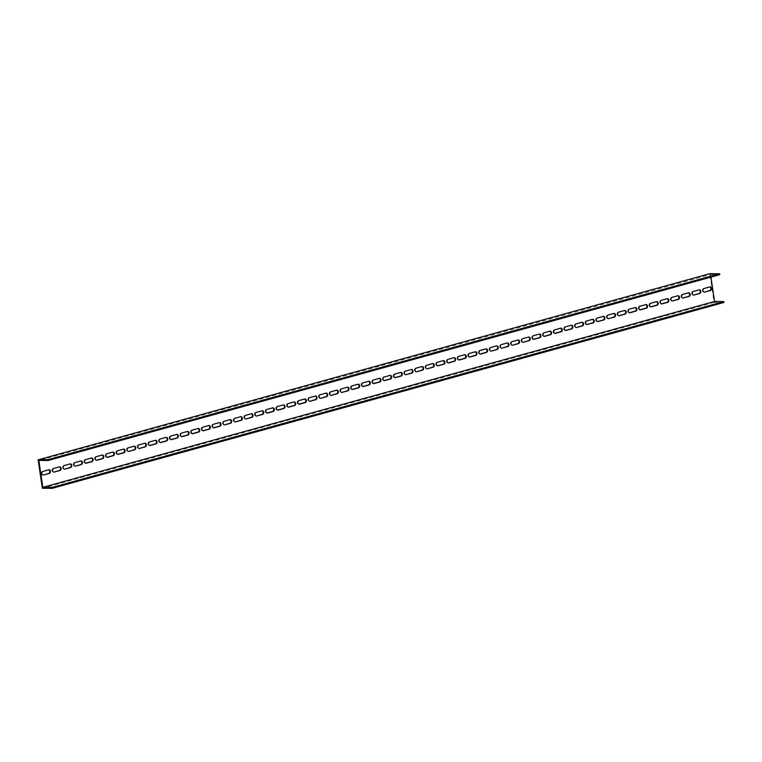 <?xml version="1.0" encoding="UTF-8"?>
<svg xmlns="http://www.w3.org/2000/svg" width="762" height="762" viewBox="0 0 762 762"><rect width="100%" height="100%" fill="white"/><g stroke="black" fill="none" stroke-linecap="round" stroke-linejoin="round"><path stroke-width="0.57" stroke-dasharray="3.81 2.86" d="M723.9 302.476L714.07 302.371L709.822 273.663M714.07 302.371L42.339 488.242M698.621 289.836L699.23 289.846A1.829 1.362 90.6 0 0 698.621 289.836L692.753 291.455A1.829 1.362 90.6 0 0 693.287 295.046L693.287 295.046M687.962 292.789L688.572 292.789A1.829 1.362 90.6 0 0 687.962 292.789L682.095 294.408A1.829 1.362 90.6 0 0 682.628 297.999L682.628 297.999M677.294 295.732L677.913 295.742A1.829 1.362 90.6 0 0 677.294 295.732L671.427 297.361A1.829 1.362 90.6 0 0 671.96 300.952L671.96 300.952M666.636 298.685L667.245 298.694A1.829 1.362 90.6 0 0 666.636 298.685L660.768 300.314A1.829 1.362 90.6 0 0 661.302 303.895L661.349 303.895M656.558 301.647A1.829 1.362 90.6 0 0 655.968 301.638L650.11 303.257A1.829 1.362 90.6 0 0 650.634 306.848L650.681 306.848M645.9 304.6A1.829 1.362 90.6 0 0 645.309 304.59L639.442 306.21A1.829 1.362 90.6 0 0 639.975 309.801L640.023 309.801M635.241 307.553A1.829 1.362 90.6 0 0 634.651 307.534L628.783 309.162A1.829 1.362 90.6 0 0 629.317 312.753L629.355 312.753M624.573 310.496A1.829 1.362 90.6 0 0 623.983 310.486L618.115 312.106A1.829 1.362 90.6 0 0 618.649 315.697L618.649 315.697M613.324 313.439L613.934 313.449A1.829 1.362 90.6 0 0 613.324 313.439L607.457 315.058A1.829 1.362 90.6 0 0 607.99 318.649L607.99 318.649M603.247 316.401A1.829 1.362 90.6 0 0 602.656 316.392L596.798 318.011A1.829 1.362 90.6 0 0 597.322 321.602L597.322 321.602M592.588 319.354A1.829 1.362 90.6 0 0 591.998 319.335L586.13 320.964A1.829 1.362 90.6 0 0 586.664 324.555L586.664 324.555M581.339 322.288L581.949 322.297A1.829 1.362 90.6 0 0 581.339 322.288L575.472 323.907A1.829 1.362 90.6 0 0 575.996 327.498L575.996 327.498M571.262 325.25A1.829 1.362 90.6 0 0 570.671 325.241L564.804 326.86A1.829 1.362 90.6 0 0 565.337 330.451L565.366 330.441M560.603 328.203A1.829 1.362 90.6 0 0 560.013 328.193L554.145 329.813A1.829 1.362 90.6 0 0 554.679 333.404L554.698 333.394M549.935 331.156A1.829 1.362 90.6 0 0 549.345 331.137L543.487 332.765A1.829 1.362 90.6 0 0 544.011 336.347L544.058 336.347M539.277 334.099A1.829 1.362 90.6 0 0 538.686 334.089L532.819 335.709A1.829 1.362 90.6 0 0 533.352 339.3L533.4 339.3M528.609 337.052A1.829 1.362 90.6 0 0 528.018 337.042L522.161 338.661A1.829 1.362 90.6 0 0 522.684 342.252L522.684 342.252M517.36 339.985L517.979 339.995A1.829 1.362 90.6 0 0 517.36 339.985L511.493 341.614A1.829 1.362 90.6 0 0 512.026 345.205L512.026 345.205M506.701 342.938L507.311 342.948A1.829 1.362 90.6 0 0 506.701 342.938L500.834 344.567A1.829 1.362 90.6 0 0 501.367 348.148L501.367 348.148M496.033 345.891L496.653 345.9A1.829 1.362 90.6 0 0 496.033 345.891L490.176 347.51A1.829 1.362 90.6 0 0 490.699 351.101L490.699 351.101M485.375 348.844L485.985 348.844A1.829 1.362 90.6 0 0 485.375 348.844L479.508 350.463A1.829 1.362 90.6 0 0 480.041 354.054L480.089 354.054M475.298 351.806A1.829 1.362 90.6 0 0 474.707 351.787L468.849 353.416A1.829 1.362 90.6 0 0 469.373 357.007L469.421 357.007M464.639 354.749A1.829 1.362 90.6 0 0 464.048 354.74L458.181 356.359A1.829 1.362 90.6 0 0 458.714 359.95L458.762 359.95M453.981 357.702A1.829 1.362 90.6 0 0 453.39 357.692L447.523 359.312A1.829 1.362 90.6 0 0 448.056 362.903L448.104 362.903M443.313 360.655A1.829 1.362 90.6 0 0 442.722 360.645L436.864 362.264A1.829 1.362 90.6 0 0 437.388 365.855L437.388 365.855M432.064 363.588L432.673 363.598A1.829 1.362 90.6 0 0 432.064 363.588L426.196 365.217A1.829 1.362 90.6 0 0 426.73 368.808L426.73 368.808M421.396 366.541L422.015 366.551A1.829 1.362 90.6 0 0 421.396 366.541L415.538 368.16A1.829 1.362 90.6 0 0 416.062 371.751L416.062 371.751M411.328 369.503A1.829 1.362 90.6 0 0 410.737 369.494L404.87 371.113A1.829 1.362 90.6 0 0 405.403 374.704L405.403 374.704M400.669 372.456A1.829 1.362 90.6 0 0 400.079 372.447L394.211 374.066A1.829 1.362 90.6 0 0 394.745 377.657L394.792 377.657M390.001 375.409A1.829 1.362 90.6 0 0 389.411 375.39L383.553 377.019A1.829 1.362 90.6 0 0 384.077 380.6L384.124 380.609M379.343 378.352A1.829 1.362 90.6 0 0 378.752 378.343L372.885 379.962A1.829 1.362 90.6 0 0 373.418 383.553L373.437 383.543M368.675 381.305A1.829 1.362 90.6 0 0 368.084 381.295L362.226 382.915A1.829 1.362 90.6 0 0 362.75 386.505L362.779 386.496M358.016 384.258A1.829 1.362 90.6 0 0 357.426 384.238L351.558 385.867A1.829 1.362 90.6 0 0 352.092 389.458L352.12 389.449M346.767 387.191L347.377 387.201A1.829 1.362 90.6 0 0 346.767 387.191L340.9 388.82A1.829 1.362 90.6 0 0 341.433 392.401L341.433 392.401M336.099 390.144L336.718 390.154A1.829 1.362 90.6 0 0 336.099 390.144L330.241 391.763A1.829 1.362 90.6 0 0 330.765 395.354L330.765 395.354M325.441 393.097L326.05 393.097A1.829 1.362 90.6 0 0 325.441 393.097L319.573 394.716A1.829 1.362 90.6 0 0 320.107 398.307L320.107 398.307M314.773 396.04L315.392 396.05A1.829 1.362 90.6 0 0 314.773 396.04L308.915 397.669A1.829 1.362 90.6 0 0 309.439 401.26L309.439 401.26M304.705 399.012A1.829 1.362 90.6 0 0 304.114 398.993L298.247 400.612A1.829 1.362 90.6 0 0 298.78 404.203L298.828 404.203M294.046 401.955A1.829 1.362 90.6 0 0 293.456 401.945L287.588 403.565A1.829 1.362 90.6 0 0 288.122 407.156L288.169 407.156M283.378 404.908A1.829 1.362 90.6 0 0 282.788 404.898L276.93 406.517A1.829 1.362 90.6 0 0 277.454 410.108L277.501 410.108M272.72 407.861A1.829 1.362 90.6 0 0 272.129 407.841L266.262 409.47A1.829 1.362 90.6 0 0 266.795 413.061L266.843 413.061M262.052 410.804A1.829 1.362 90.6 0 0 261.461 410.794L255.603 412.413A1.829 1.362 90.6 0 0 256.127 416.004L256.127 416.004M250.803 413.747L251.422 413.747A1.829 1.362 90.6 0 0 250.803 413.747L244.935 415.366A1.829 1.362 90.6 0 0 245.469 418.957L245.469 418.957M240.144 416.7L240.754 416.7A1.829 1.362 90.6 0 0 240.144 416.7L234.277 418.319A1.829 1.362 90.6 0 0 234.81 421.91L234.81 421.91M229.476 419.643L230.095 419.652A1.829 1.362 90.6 0 0 229.476 419.643L223.618 421.272A1.829 1.362 90.6 0 0 224.142 424.853L224.142 424.853M218.818 422.596L219.427 422.605A1.829 1.362 90.6 0 0 218.818 422.596L212.95 424.215A1.829 1.362 90.6 0 0 213.484 427.806L213.531 427.806M208.74 425.558A1.829 1.362 90.6 0 0 208.15 425.548L202.292 427.168A1.829 1.362 90.6 0 0 202.816 430.759L202.863 430.759M198.082 428.511A1.829 1.362 90.6 0 0 197.491 428.492L191.624 430.12A1.829 1.362 90.6 0 0 192.157 433.711L192.205 433.711M187.423 431.463A1.829 1.362 90.6 0 0 186.833 431.444L180.965 433.073A1.829 1.362 90.6 0 0 181.499 436.655L181.537 436.655M176.755 434.407A1.829 1.362 90.6 0 0 176.165 434.397L170.297 436.016A1.829 1.362 90.6 0 0 170.831 439.607L170.859 439.598M165.506 437.35L166.116 437.35A1.829 1.362 90.6 0 0 165.506 437.35L159.639 438.969A1.829 1.362 90.6 0 0 160.172 442.56L160.191 442.551M154.838 440.293L155.458 440.303A1.829 1.362 90.6 0 0 154.838 440.293L148.981 441.922A1.829 1.362 90.6 0 0 149.504 445.513L149.533 445.503M144.18 443.246L144.79 443.255A1.829 1.362 90.6 0 0 144.18 443.246L138.313 444.865A1.829 1.362 90.6 0 0 138.846 448.456L138.846 448.456M133.521 446.199L134.131 446.208A1.829 1.362 90.6 0 0 133.521 446.199L127.654 447.818A1.829 1.362 90.6 0 0 128.187 451.409L128.226 451.409M123.444 449.161A1.829 1.362 90.6 0 0 122.853 449.151L116.986 450.771A1.829 1.362 90.6 0 0 117.519 454.362L117.567 454.362M112.786 452.114A1.829 1.362 90.6 0 0 112.195 452.095L106.328 453.723A1.829 1.362 90.6 0 0 106.861 457.314L106.909 457.314M102.118 455.057A1.829 1.362 90.6 0 0 101.527 455.047L95.669 456.667A1.829 1.362 90.6 0 0 96.193 460.258L96.241 460.258M91.459 458.01A1.829 1.362 90.6 0 0 90.869 458L85.001 459.619A1.829 1.362 90.6 0 0 85.534 463.21L85.582 463.21M80.21 460.953L80.82 460.953A1.829 1.362 90.6 0 0 80.21 460.953L74.343 462.572A1.829 1.362 90.6 0 0 74.867 466.163L74.867 466.163M69.542 463.896L70.161 463.906A1.829 1.362 90.6 0 0 69.542 463.896L63.675 465.525A1.829 1.362 90.6 0 0 64.208 469.106L64.208 469.106M58.884 466.849L59.493 466.858A1.829 1.362 90.6 0 0 58.884 466.849L53.016 468.468A1.829 1.362 90.6 0 0 53.55 472.059L53.55 472.059M709.87 286.903A1.829 1.362 90.6 0 0 709.279 286.883L703.421 288.512A1.829 1.362 90.6 0 0 703.945 292.094L703.945 292.094M48.216 469.802L48.835 469.802A1.829 1.362 90.6 0 0 48.216 469.802L42.358 471.421A1.829 1.362 90.6 0 0 42.882 475.012L42.882 475.012M710.946 277.101L710.575 274.558L38.843 460.429M710.575 274.558L719.795 274.663M692.753 291.455L693.372 291.465M682.095 294.408L682.704 294.418M671.427 297.361L672.046 297.361M660.768 300.314L661.387 300.314M655.968 301.638L656.587 301.647M650.11 303.257L650.719 303.266M645.309 304.59L645.919 304.59M639.442 306.21L640.061 306.219M634.651 307.534L635.26 307.543M628.783 309.162L629.393 309.162M623.983 310.486L624.602 310.496M618.115 312.106L618.734 312.115M607.457 315.058L608.076 315.068M602.656 316.392L603.275 316.392M596.798 318.011L597.408 318.021M591.998 319.335L592.607 319.345M586.13 320.964L586.75 320.964M575.472 323.907L576.082 323.917M570.671 325.241L571.29 325.241M564.804 326.86L565.423 326.869M560.013 328.193L560.622 328.193M554.145 329.813L554.765 329.822M549.345 331.137L549.964 331.146M543.487 332.765L544.097 332.765M538.686 334.089L539.296 334.099M532.819 335.709L533.438 335.718M528.018 337.042L528.638 337.042M522.161 338.661L522.77 338.671M511.493 341.614L512.112 341.614M500.834 344.567L501.453 344.567M490.176 347.51L490.785 347.52M479.508 350.463L480.127 350.472M474.707 351.787L475.326 351.796M468.849 353.416L469.459 353.416M464.048 354.74L464.668 354.749M458.181 356.359L458.8 356.368M453.39 357.692L454 357.702M447.523 359.312L448.142 359.321M442.722 360.645L443.341 360.645M436.864 362.264L437.474 362.274M426.196 365.217L426.815 365.217M415.538 368.16L416.147 368.17M410.737 369.494L411.356 369.494M404.87 371.113L405.489 371.123M400.079 372.447L400.688 372.447M394.211 374.066L394.821 374.075M389.411 375.39L390.03 375.399M383.553 377.019L384.162 377.019M378.752 378.343L379.362 378.352M372.885 379.962L373.504 379.971M368.084 381.295L368.703 381.295M362.226 382.915L362.836 382.924M357.426 384.238L358.045 384.248M351.558 385.867L352.177 385.867M340.9 388.82L341.509 388.82M330.241 391.763L330.851 391.773M319.573 394.716L320.192 394.726M308.915 397.669L309.524 397.669M304.114 398.993L304.733 399.002M298.247 400.612L298.866 400.622M293.456 401.945L294.065 401.955M287.588 403.565L288.198 403.574M282.788 404.898L283.407 404.898M276.93 406.517L277.539 406.527M272.129 407.841L272.739 407.851M266.262 409.47L266.881 409.47M261.461 410.794L262.08 410.804M255.603 412.413L256.213 412.423M244.935 415.366L245.555 415.376M234.277 418.319L234.886 418.328M223.618 421.272L224.228 421.272M212.95 424.215L213.57 424.224M208.15 425.548L208.769 425.548M202.292 427.168L202.902 427.177M197.491 428.492L198.101 428.501M191.624 430.12L192.243 430.12M186.833 431.444L187.442 431.454M180.965 433.073L181.575 433.073M176.165 434.397L176.784 434.407M170.297 436.016L170.917 436.026M159.639 438.969L160.258 438.979M148.981 441.922L149.59 441.922M138.313 444.865L138.932 444.875M127.654 447.818L128.264 447.827M122.853 449.151L123.473 449.151M116.986 450.771L117.605 450.78M112.195 452.095L112.805 452.104M106.328 453.723L106.947 453.723M101.527 455.047L102.146 455.057M95.669 456.667L96.279 456.676M90.869 458L91.478 458M85.001 459.619L85.62 459.629M74.343 462.572L74.952 462.582M63.675 465.525L64.294 465.525M53.016 468.468L53.635 468.478M709.279 286.883L709.898 286.893M703.421 288.512L704.031 288.512M42.358 471.421L42.967 471.43M698.906 289.798L699.516 289.808M693.001 295.084L693.62 295.094M688.238 292.751L688.858 292.751M682.342 298.037L682.952 298.047M677.58 295.694L678.199 295.704M671.674 300.99L672.294 300.99M666.921 298.647L667.531 298.656M661.016 303.933L661.626 303.943M656.253 301.6L656.873 301.609M650.348 306.886L650.967 306.895M645.595 304.552L646.205 304.552M639.689 309.839L640.309 309.839M634.927 307.496L635.546 307.505M629.031 312.791L629.641 312.791M624.269 310.448L624.878 310.458M618.363 315.735L618.982 315.744M613.61 313.401L614.22 313.411M607.705 318.687L608.314 318.697M602.942 316.354L603.561 316.354M597.037 321.64L597.656 321.64M592.284 319.297L592.893 319.307M586.378 324.583L586.997 324.593M581.616 322.25L582.235 322.259M575.72 327.536L576.329 327.546M570.957 325.203L571.567 325.212M565.052 330.489L565.671 330.498M560.299 328.155L560.908 328.155M554.393 333.442L555.003 333.442M549.631 331.099L550.25 331.108M543.725 336.385L544.344 336.394M538.972 334.051L539.582 334.061M533.067 339.338L533.686 339.347M528.304 337.004L528.923 337.004M522.408 342.29L523.018 342.3M517.646 339.957L518.255 339.957M511.74 345.243L512.359 345.243M506.987 342.9L507.597 342.91M501.082 348.186L501.691 348.196M496.319 345.853L496.938 345.862M490.414 351.139L491.033 351.149M485.661 348.805L486.27 348.805M479.755 354.092L480.374 354.092M474.993 351.749L475.612 351.758M469.097 357.045L469.706 357.045M464.334 354.701L464.944 354.711M458.429 359.988L459.048 359.997M453.666 357.654L454.285 357.664M447.77 362.941L448.38 362.95M443.008 360.607L443.627 360.607M437.102 365.893L437.721 365.893M432.349 363.55L432.959 363.56M426.444 368.837L427.063 368.846M421.681 366.503L422.3 366.512M415.785 371.789L416.395 371.799M411.023 369.456L411.632 369.465M405.117 374.742L405.736 374.752M400.355 372.408L400.974 372.408M394.459 377.695L395.068 377.695M389.696 375.352L390.315 375.361M383.791 380.638L384.41 380.648M379.038 378.304L379.647 378.314M373.132 383.591L373.742 383.6M368.37 381.257L368.989 381.257M362.474 386.544L363.083 386.553M357.711 384.21L358.321 384.21M351.806 389.496L352.425 389.496M347.043 387.153L347.663 387.163M341.147 392.44L341.757 392.449M336.385 390.106L337.004 390.115M330.479 395.392L331.099 395.402M325.726 393.059L326.336 393.059M319.821 398.345L320.431 398.345M315.058 396.002L315.678 396.011M309.162 401.298L309.772 401.298M304.4 398.955L305.01 398.964M298.494 404.241L299.114 404.251M293.732 401.907L294.351 401.917M287.836 407.194L288.446 407.203M283.073 404.86L283.693 404.86M277.168 410.147L277.787 410.147M272.415 407.803L273.025 407.813M266.51 413.09L267.119 413.099M261.747 410.756L262.366 410.766M255.851 416.042L256.461 416.052M251.089 413.709L251.698 413.718M245.183 418.995L245.802 419.005M240.421 416.662L241.04 416.662M234.525 421.948L235.134 421.948M229.762 419.605L230.381 419.614M223.857 424.891L224.476 424.901M219.104 422.558L219.713 422.567M213.198 427.844L213.808 427.853M208.436 425.51L209.055 425.51M202.54 430.797L203.149 430.806M197.777 428.463L198.387 428.463M191.872 433.749L192.491 433.749M187.109 431.406L187.728 431.416M181.213 436.693L181.823 436.702M176.451 434.359L177.07 434.369M170.545 439.645L171.164 439.655M165.792 437.312L166.402 437.312M159.887 442.598L160.496 442.598M155.124 440.255L155.743 440.265M149.219 445.551L149.838 445.551M144.466 443.208L145.075 443.217M138.56 448.494L139.179 448.504M133.798 446.161L134.417 446.17M127.902 451.447L128.511 451.456M123.139 449.113L123.758 449.113M117.234 454.4L117.853 454.4M112.481 452.057L113.09 452.066M106.575 457.343L107.185 457.352M101.813 455.009L102.432 455.019M95.907 460.296L96.526 460.305M91.154 457.962L91.764 457.972M85.249 463.248L85.868 463.258M80.486 460.915L81.105 460.915M74.59 466.201L75.2 466.201M69.828 463.858L70.437 463.868M63.922 469.144L64.541 469.154M59.169 466.811L59.779 466.82M53.264 472.097L53.873 472.107M709.565 286.845L710.184 286.855M703.659 292.132L704.279 292.141M48.501 469.763L49.12 469.763M42.596 475.05L43.215 475.059"/><path stroke-width="1.14" d="M39.329 459.534L709.822 273.663L719.661 273.758L47.93 459.629L39.329 459.534M710.946 277.101L714.546 301.485L723.767 301.581L52.045 487.442L52.178 488.337L42.339 488.242L38.1 459.524M693.896 295.056L699.154 293.427A1.829 1.362 90.6 0 0 699.211 289.846A1.829 1.362 -89.4 0 1 699.764 293.427L693.896 295.056A1.829 1.362 -89.4 0 1 693.372 291.465L699.23 289.846M683.238 298.009L688.486 296.38A1.829 1.362 90.6 0 0 688.553 292.798A1.829 1.362 -89.4 0 1 689.105 296.38L683.238 298.009A1.829 1.362 -89.4 0 1 682.704 294.418L688.572 292.789M672.579 300.952L677.828 299.323A1.829 1.362 90.6 0 0 677.885 295.751A1.829 1.362 -89.4 0 1 678.437 299.333L672.579 300.952A1.829 1.362 -89.4 0 1 672.046 297.361L677.913 295.742M661.321 303.895L667.16 302.276A1.829 1.362 90.6 0 0 667.226 298.704A1.829 1.362 -89.4 0 1 667.779 302.285L661.911 303.905A1.829 1.362 -89.4 0 1 661.387 300.314L667.245 298.694M650.662 306.838L656.501 305.229A1.829 1.362 90.6 0 0 656.558 301.647M639.994 309.791L645.843 308.172A1.829 1.362 90.6 0 0 645.9 304.6M629.336 312.744L635.175 311.125A1.829 1.362 90.6 0 0 635.241 307.553M619.268 315.706A1.829 1.362 -89.4 0 1 618.734 312.115L624.602 310.496A1.829 1.362 -89.4 0 1 625.126 314.087L619.268 315.706L624.516 314.077A1.829 1.362 90.6 0 0 624.573 310.496M608.6 318.659L613.848 317.03A1.829 1.362 90.6 0 0 613.915 313.449A1.829 1.362 -89.4 0 1 614.467 317.03L608.6 318.659A1.829 1.362 -89.4 0 1 608.076 315.068L613.934 313.449M597.941 321.602A1.829 1.362 -89.4 0 1 597.408 318.021L603.275 316.392A1.829 1.362 -89.4 0 1 603.799 319.983L597.37 321.602L603.19 319.973A1.829 1.362 90.6 0 0 603.247 316.401M587.273 324.555A1.829 1.362 -89.4 0 1 586.75 320.964L592.607 319.345A1.829 1.362 -89.4 0 1 593.141 322.936L586.711 324.555L592.531 322.926A1.829 1.362 90.6 0 0 592.588 319.354M576.615 327.508L581.863 325.879A1.829 1.362 90.6 0 0 581.93 322.297A1.829 1.362 -89.4 0 1 582.482 325.888L576.615 327.508A1.829 1.362 -89.4 0 1 576.082 323.917L581.949 322.297M565.366 330.441L571.205 328.832A1.829 1.362 90.6 0 0 571.262 325.25M554.698 333.394L560.537 331.775A1.829 1.362 90.6 0 0 560.603 328.203M544.039 336.347L549.878 334.728A1.829 1.362 90.6 0 0 549.935 331.156M533.371 339.29L539.22 337.68A1.829 1.362 90.6 0 0 539.277 334.099M523.303 342.262A1.829 1.362 -89.4 0 1 522.77 338.671L528.638 337.042A1.829 1.362 -89.4 0 1 529.171 340.633L523.303 342.262L528.552 340.633A1.829 1.362 90.6 0 0 528.609 337.052M512.645 345.205L517.893 343.576A1.829 1.362 90.6 0 0 517.95 340.004A1.829 1.362 -89.4 0 1 518.503 343.586L512.645 345.205A1.829 1.362 -89.4 0 1 512.112 341.614L517.979 339.995M501.977 348.158L507.225 346.529A1.829 1.362 90.6 0 0 507.292 342.957A1.829 1.362 -89.4 0 1 507.844 346.539L501.977 348.158A1.829 1.362 -89.4 0 1 501.453 344.567L507.311 342.948M491.319 351.111L496.567 349.482A1.829 1.362 90.6 0 0 496.624 345.9A1.829 1.362 -89.4 0 1 497.176 349.482L491.319 351.111A1.829 1.362 -89.4 0 1 490.785 347.52L496.653 345.9M480.06 354.044L485.908 352.425A1.829 1.362 90.6 0 0 485.966 348.853A1.829 1.362 -89.4 0 1 486.518 352.435L480.651 354.063A1.829 1.362 -89.4 0 1 480.127 350.472L485.985 348.844M469.402 356.997L475.24 355.378A1.829 1.362 90.6 0 0 475.298 351.806M458.743 359.95L464.582 358.33A1.829 1.362 90.6 0 0 464.639 354.749M448.075 362.893L453.914 361.283A1.829 1.362 90.6 0 0 453.981 357.702M438.007 365.855A1.829 1.362 -89.4 0 1 437.474 362.274L443.341 360.645A1.829 1.362 -89.4 0 1 443.865 364.236L437.436 365.855L443.255 364.226A1.829 1.362 90.6 0 0 443.313 360.655M427.339 368.808L432.587 367.179A1.829 1.362 90.6 0 0 432.654 363.607A1.829 1.362 -89.4 0 1 433.207 367.189L427.339 368.808A1.829 1.362 -89.4 0 1 426.815 365.217L432.673 363.598M416.681 371.761L421.929 370.132A1.829 1.362 90.6 0 0 421.986 366.551A1.829 1.362 -89.4 0 1 422.548 370.142L416.681 371.761A1.829 1.362 -89.4 0 1 416.147 368.17L422.015 366.551M406.022 374.714A1.829 1.362 -89.4 0 1 405.489 371.123L411.356 369.494A1.829 1.362 -89.4 0 1 411.88 373.085L406.022 374.714L411.27 373.085A1.829 1.362 90.6 0 0 411.328 369.503M394.764 377.647L400.602 376.028A1.829 1.362 90.6 0 0 400.669 372.456M384.105 380.6L389.944 378.981A1.829 1.362 90.6 0 0 390.001 375.409M373.437 383.543L379.276 381.933A1.829 1.362 90.6 0 0 379.343 378.352M362.779 386.496L368.618 384.886A1.829 1.362 90.6 0 0 368.675 381.305M352.12 389.449L357.959 387.829A1.829 1.362 90.6 0 0 358.016 384.258M342.043 392.411L347.291 390.782A1.829 1.362 90.6 0 0 347.358 387.21A1.829 1.362 -89.4 0 1 347.91 390.792L342.043 392.411A1.829 1.362 -89.4 0 1 341.509 388.82L347.377 387.201M331.384 395.364L336.633 393.735A1.829 1.362 90.6 0 0 336.69 390.154A1.829 1.362 -89.4 0 1 337.242 393.735L331.384 395.364A1.829 1.362 -89.4 0 1 330.851 391.773L336.718 390.154M320.716 398.316L325.965 396.688A1.829 1.362 90.6 0 0 326.031 393.106A1.829 1.362 -89.4 0 1 326.584 396.688L320.716 398.316A1.829 1.362 -89.4 0 1 320.192 394.726L326.05 393.097M310.058 401.26L315.306 399.631A1.829 1.362 90.6 0 0 315.363 396.059A1.829 1.362 -89.4 0 1 315.925 399.64L310.058 401.26A1.829 1.362 -89.4 0 1 309.524 397.669L315.392 396.05M298.809 404.203L304.648 402.584A1.829 1.362 90.6 0 0 304.705 399.012M288.141 407.146L293.98 405.536A1.829 1.362 90.6 0 0 294.046 401.955M277.482 410.099L283.321 408.48A1.829 1.362 90.6 0 0 283.378 404.908M266.814 413.052L272.653 411.432A1.829 1.362 90.6 0 0 272.72 407.861M256.746 416.014A1.829 1.362 -89.4 0 1 256.213 412.423L262.08 410.804A1.829 1.362 -89.4 0 1 262.614 414.395L256.746 416.014L261.995 414.385A1.829 1.362 90.6 0 0 262.052 410.804M246.078 418.967L251.336 417.338A1.829 1.362 90.6 0 0 251.393 413.756A1.829 1.362 -89.4 0 1 251.946 417.338L246.078 418.967A1.829 1.362 -89.4 0 1 245.555 415.376L251.422 413.747M235.42 421.91L240.668 420.281A1.829 1.362 90.6 0 0 240.735 416.709A1.829 1.362 -89.4 0 1 241.287 420.291L235.42 421.91A1.829 1.362 -89.4 0 1 234.886 418.328L240.754 416.7M224.761 424.863L230.01 423.234A1.829 1.362 90.6 0 0 230.067 419.662A1.829 1.362 -89.4 0 1 230.619 423.243L224.761 424.863A1.829 1.362 -89.4 0 1 224.228 421.272L230.095 419.652M213.503 427.806L219.342 426.187A1.829 1.362 90.6 0 0 219.408 422.605A1.829 1.362 -89.4 0 1 219.961 426.196L214.093 427.815A1.829 1.362 -89.4 0 1 213.57 424.224L219.427 422.605M202.844 430.749L208.683 429.139A1.829 1.362 90.6 0 0 208.74 425.558M192.176 433.702L198.025 432.083A1.829 1.362 90.6 0 0 198.082 428.511M181.518 436.655L187.357 435.035A1.829 1.362 90.6 0 0 187.423 431.463M170.859 439.598L176.698 437.988A1.829 1.362 90.6 0 0 176.755 434.407M160.191 442.551L166.03 440.941A1.829 1.362 90.6 0 0 166.097 437.359A1.829 1.362 -89.4 0 1 166.649 440.941L160.782 442.57A1.829 1.362 -89.4 0 1 160.258 438.979L166.116 437.35M149.533 445.503L155.372 443.884A1.829 1.362 90.6 0 0 155.429 440.312A1.829 1.362 -89.4 0 1 155.991 443.894L150.124 445.513A1.829 1.362 -89.4 0 1 149.59 441.922L155.458 440.303M139.456 448.466L144.713 446.837A1.829 1.362 90.6 0 0 144.77 443.265A1.829 1.362 -89.4 0 1 145.323 446.846L139.456 448.466A1.829 1.362 -89.4 0 1 138.932 444.875L144.79 443.255M128.797 451.418L134.045 449.79A1.829 1.362 90.6 0 0 134.112 446.208A1.829 1.362 -89.4 0 1 134.664 449.79L128.797 451.418A1.829 1.362 -89.4 0 1 128.264 447.827L134.131 446.208M117.548 454.352L123.387 452.733A1.829 1.362 90.6 0 0 123.444 449.161M106.88 457.305L112.719 455.686A1.829 1.362 90.6 0 0 112.786 452.114M96.222 460.258L102.06 458.638A1.829 1.362 90.6 0 0 102.118 455.057M85.554 463.201L91.402 461.591A1.829 1.362 90.6 0 0 91.459 458.01M75.486 466.163L80.734 464.534A1.829 1.362 90.6 0 0 80.801 460.962A1.829 1.362 -89.4 0 1 81.353 464.544L75.486 466.163A1.829 1.362 -89.4 0 1 74.952 462.582L80.82 460.953M64.827 469.116L70.075 467.487A1.829 1.362 90.6 0 0 70.133 463.915A1.829 1.362 -89.4 0 1 70.685 467.497L64.827 469.116A1.829 1.362 -89.4 0 1 64.294 465.525L70.161 463.906M54.159 472.069L59.407 470.44A1.829 1.362 90.6 0 0 59.474 466.858A1.829 1.362 -89.4 0 1 60.027 470.449L54.159 472.069A1.829 1.362 -89.4 0 1 53.635 468.478L59.493 466.858M704.564 292.103A1.829 1.362 -89.4 0 1 704.031 288.512L709.898 286.893A1.829 1.362 -89.4 0 1 710.432 290.484L704.564 292.103L709.813 290.474A1.829 1.362 90.6 0 0 709.87 286.903M43.501 475.021L48.749 473.392A1.829 1.362 90.6 0 0 48.806 469.811A1.829 1.362 -89.4 0 1 49.359 473.392L43.501 475.021A1.829 1.362 -89.4 0 1 42.967 471.43L48.835 469.802M714.546 301.485L42.824 487.347L52.045 487.442M42.824 487.347L38.843 460.429L48.063 460.524L47.93 459.629M656.587 301.647A1.829 1.362 -89.4 0 1 657.12 305.229L651.253 306.857A1.829 1.362 -89.4 0 1 650.719 303.266L656.587 301.647M645.919 304.59A1.829 1.362 -89.4 0 1 646.452 308.181L640.585 309.81A1.829 1.362 -89.4 0 1 640.061 306.219L645.919 304.59M635.26 307.543A1.829 1.362 -89.4 0 1 635.794 311.134L629.926 312.753A1.829 1.362 -89.4 0 1 629.393 309.162L635.26 307.543M571.29 325.241A1.829 1.362 -89.4 0 1 571.814 328.832L565.956 330.46A1.829 1.362 -89.4 0 1 565.423 326.869L571.29 325.241M560.622 328.193A1.829 1.362 -89.4 0 1 561.156 331.784L555.288 333.404A1.829 1.362 -89.4 0 1 554.765 329.822L560.622 328.193M549.964 331.146A1.829 1.362 -89.4 0 1 550.488 334.737L544.63 336.356A1.829 1.362 -89.4 0 1 544.097 332.765L549.964 331.146M539.296 334.099A1.829 1.362 -89.4 0 1 539.829 337.69L533.962 339.309A1.829 1.362 -89.4 0 1 533.438 335.718L539.296 334.099M475.326 351.796A1.829 1.362 -89.4 0 1 475.859 355.387L469.992 357.007A1.829 1.362 -89.4 0 1 469.459 353.416L475.326 351.796M464.668 354.749A1.829 1.362 -89.4 0 1 465.191 358.34L459.334 359.959A1.829 1.362 -89.4 0 1 458.8 356.368L464.668 354.749M454 357.702A1.829 1.362 -89.4 0 1 454.533 361.283L448.666 362.912A1.829 1.362 -89.4 0 1 448.142 359.321L454 357.702M400.688 372.447A1.829 1.362 -89.4 0 1 401.222 376.037L395.354 377.657A1.829 1.362 -89.4 0 1 394.821 374.075L400.688 372.447M390.03 375.399A1.829 1.362 -89.4 0 1 390.554 378.99L384.696 380.609A1.829 1.362 -89.4 0 1 384.162 377.019L390.03 375.399M379.362 378.352A1.829 1.362 -89.4 0 1 379.895 381.943L374.028 383.562A1.829 1.362 -89.4 0 1 373.504 379.971L379.362 378.352M368.703 381.295A1.829 1.362 -89.4 0 1 369.237 384.886L363.369 386.515A1.829 1.362 -89.4 0 1 362.836 382.924L368.703 381.295M358.045 384.248A1.829 1.362 -89.4 0 1 358.569 387.839L352.711 389.458A1.829 1.362 -89.4 0 1 352.177 385.867L358.045 384.248M304.733 399.002A1.829 1.362 -89.4 0 1 305.257 402.593L299.399 404.212A1.829 1.362 -89.4 0 1 298.866 400.622L304.733 399.002M294.065 401.955A1.829 1.362 -89.4 0 1 294.599 405.536L288.731 407.165A1.829 1.362 -89.4 0 1 288.198 403.574L294.065 401.955M283.407 404.898A1.829 1.362 -89.4 0 1 283.931 408.489L278.073 410.108A1.829 1.362 -89.4 0 1 277.539 406.527L283.407 404.898M272.739 407.851A1.829 1.362 -89.4 0 1 273.272 411.442L267.405 413.061A1.829 1.362 -89.4 0 1 266.881 409.47L272.739 407.851M208.769 425.548A1.829 1.362 -89.4 0 1 209.302 429.139L203.435 430.768A1.829 1.362 -89.4 0 1 202.902 427.177L208.769 425.548M198.101 428.501A1.829 1.362 -89.4 0 1 198.634 432.092L192.767 433.711A1.829 1.362 -89.4 0 1 192.243 430.12L198.101 428.501M187.442 431.454A1.829 1.362 -89.4 0 1 187.976 435.045L182.108 436.664A1.829 1.362 -89.4 0 1 181.575 433.073L187.442 431.454M176.784 434.407A1.829 1.362 -89.4 0 1 177.308 437.988L171.45 439.617A1.829 1.362 -89.4 0 1 170.917 436.026L176.784 434.407M123.473 449.151A1.829 1.362 -89.4 0 1 123.996 452.742L118.139 454.362A1.829 1.362 -89.4 0 1 117.605 450.78L123.473 449.151M112.805 452.104A1.829 1.362 -89.4 0 1 113.338 455.695L107.471 457.314A1.829 1.362 -89.4 0 1 106.947 453.723L112.805 452.104M102.146 455.057A1.829 1.362 -89.4 0 1 102.68 458.648L96.812 460.267A1.829 1.362 -89.4 0 1 96.279 456.676L102.146 455.057M91.478 458A1.829 1.362 -89.4 0 1 92.011 461.591L86.144 463.22A1.829 1.362 -89.4 0 1 85.62 459.629L91.478 458M719.661 273.758L719.795 274.663L48.063 460.524M52.178 488.337L723.9 302.476L723.767 301.581M699.154 293.427L699.764 293.427M688.486 296.38L689.105 296.38M677.828 299.323L678.437 299.333M667.16 302.276L667.779 302.285M661.349 303.895L661.911 303.905M656.501 305.229L657.12 305.229M650.681 306.848L651.253 306.857M645.843 308.172L646.452 308.181M640.023 309.801L640.585 309.81M635.175 311.125L635.794 311.134M629.355 312.753L629.926 312.753M624.516 314.077L625.126 314.087M613.848 317.03L614.467 317.03M603.19 319.973L603.799 319.983M592.531 322.926L593.141 322.936M581.863 325.879L582.482 325.888M571.205 328.832L571.814 328.832M565.385 330.451L565.956 330.46M560.537 331.775L561.156 331.784M554.726 333.404L555.288 333.404M549.878 334.728L550.488 334.737M544.058 336.347L544.63 336.356M539.22 337.68L539.829 337.69M533.4 339.3L533.962 339.309M528.552 340.633L529.171 340.633M517.893 343.576L518.503 343.586M507.225 346.529L507.844 346.539M496.567 349.482L497.176 349.482M485.908 352.425L486.518 352.435M480.089 354.054L480.651 354.063M475.24 355.378L475.859 355.387M469.421 357.007L469.992 357.007M464.582 358.33L465.191 358.34M458.762 359.95L459.334 359.959M453.914 361.283L454.533 361.283M448.104 362.903L448.666 362.912M443.255 364.226L443.865 364.236M432.587 367.179L433.207 367.189M421.929 370.132L422.548 370.142M411.27 373.085L411.88 373.085M400.602 376.028L401.222 376.037M394.792 377.657L395.354 377.657M389.944 378.981L390.554 378.99M384.124 380.609L384.696 380.609M379.276 381.933L379.895 381.943M373.466 383.553L374.028 383.562M368.618 384.886L369.237 384.886M362.798 386.505L363.369 386.515M357.959 387.829L358.569 387.839M352.139 389.458L352.711 389.458M347.291 390.782L347.91 390.792M336.633 393.735L337.242 393.735M325.965 396.688L326.584 396.688M315.306 399.631L315.925 399.64M304.648 402.584L305.257 402.593M298.828 404.203L299.399 404.212M293.98 405.536L294.599 405.536M288.169 407.156L288.731 407.165M283.321 408.48L283.931 408.489M277.501 410.108L278.073 410.108M272.653 411.432L273.272 411.442M266.843 413.061L267.405 413.061M261.995 414.385L262.614 414.395M251.336 417.338L251.946 417.338M240.668 420.281L241.287 420.291M230.01 423.234L230.619 423.243M219.342 426.187L219.961 426.196M213.531 427.806L214.093 427.815M208.683 429.139L209.302 429.139M202.863 430.759L203.435 430.768M198.025 432.083L198.634 432.092M192.205 433.711L192.767 433.711M187.357 435.035L187.976 435.045M181.537 436.655L182.108 436.664M176.698 437.988L177.308 437.988M170.879 439.607L171.45 439.617M166.03 440.941L166.649 440.941M160.22 442.56L160.782 442.57M155.372 443.884L155.991 443.894M149.552 445.513L150.124 445.513M144.713 446.837L145.323 446.846M134.045 449.79L134.664 449.79M123.387 452.733L123.996 452.742M117.567 454.362L118.139 454.362M112.719 455.686L113.338 455.695M106.909 457.314L107.471 457.314M102.06 458.638L102.68 458.648M96.241 460.258L96.812 460.267M91.402 461.591L92.011 461.591M85.582 463.21L86.144 463.22M80.734 464.534L81.353 464.544M70.075 467.487L70.685 467.497M59.407 470.44L60.027 470.449M709.813 290.474L710.432 290.484M48.749 473.392L49.359 473.392"/></g></svg>
